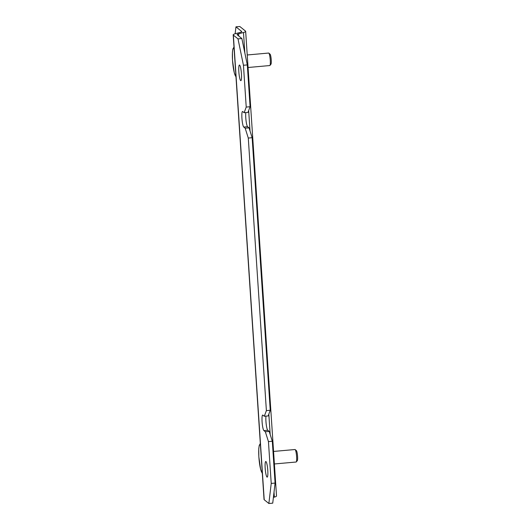 <?xml version="1.0" encoding="UTF-8"?>
<svg xmlns="http://www.w3.org/2000/svg" width="530" height="530" viewBox="0 0 530 530"><rect width="100%" height="100%" fill="white"/><g stroke="black" fill="none" stroke-linecap="round" stroke-linejoin="round"><path stroke-width="0.79" d="M269.936 65.462L270.962 64.203A5.101 0.788 -95.1 0 0 271.234 59.877A5.101 0.788 -95.1 0 0 270.061 54.173L268.829 53.113A6.274 0.974 84.9 0 1 270.267 60.142A6.274 0.974 84.9 0 1 269.936 65.462A6.274 0.974 84.9 0 1 269.79 65.548L248.06 67.502M247.225 54.974L268.67 53.046A6.274 0.974 84.9 0 1 268.829 53.113M296.27 461.935L297.297 460.676A5.101 0.788 -95.1 0 0 297.569 456.35A5.101 0.788 -95.1 0 0 296.396 450.639L295.164 449.586A6.274 0.974 84.9 0 1 296.601 456.608A6.274 0.974 84.9 0 1 296.27 461.935A6.274 0.974 84.9 0 1 296.124 462.021L274.394 463.969M273.56 451.441L295.005 449.519A6.274 0.974 84.9 0 1 295.164 449.586M235.135 33.774L235.949 26.845L239.805 26.5L245.496 31.084A11.766 1.716 176.2 0 1 245.662 31.343A11.766 1.716 176.2 0 1 243.482 32.502L244.84 52.94M238.01 38.882L243.449 65.256L247.311 64.912L241.872 38.538L238.01 38.882L233.352 35.126A11.766 1.716 176.2 0 1 233.187 34.867A11.766 1.716 176.2 0 1 235.366 33.715L240.295 32.376A7.844 1.146 -3.8 0 0 241.746 31.608A7.844 1.146 -3.8 0 0 241.634 31.436L235.949 26.845M273.407 497.372L274.341 497.12A11.766 1.716 -3.8 0 0 276.521 495.961L245.662 31.343M241.872 38.538L237.208 34.781A7.844 1.146 -3.8 0 1 237.102 34.609A7.844 1.146 -3.8 0 1 238.553 33.84L243.482 32.502M233.187 34.867L264.046 499.485A11.766 1.716 -3.8 0 0 264.212 499.744L268.869 503.5L272.731 503.156L275.083 483.068L272.307 441.251L269.194 431.413L265.331 431.758L268.445 441.596L272.307 441.251M247.311 64.912L250.087 106.729L248 112.373L244.144 112.724L242.714 111.572A7.844 1.212 -95.1 0 0 242.528 111.499A7.844 1.212 -95.1 0 0 241.971 118.846A7.844 1.212 -95.1 0 0 243.74 127.054L245.171 128.207L248.285 138.052L266.391 410.624L264.304 416.269L268.167 415.924L270.247 410.28L252.148 137.701L249.034 127.862L245.171 128.207M249.034 127.862L247.603 126.71A7.844 1.212 84.9 0 1 246.066 120.814A7.844 1.212 84.9 0 1 245.827 112.572M265.331 431.758L263.907 430.605L267.763 430.261A7.844 1.212 84.9 0 1 266.226 424.364A7.844 1.212 84.9 0 1 265.994 416.123M267.763 430.261L269.194 431.413M275.083 483.068L271.221 483.413L268.445 441.596M271.221 483.413L268.869 503.5M264.304 416.269L262.873 415.116A7.844 1.212 -95.1 0 0 262.688 415.05A7.844 1.212 -95.1 0 0 262.131 422.39A7.844 1.212 -95.1 0 0 263.907 430.605M243.449 65.256L246.225 107.073L244.144 112.724M266.994 477.066A7.844 1.212 -95.1 0 0 267.18 477.139A7.844 1.212 -95.1 0 0 267.736 469.792A7.844 1.212 -95.1 0 0 265.961 461.577A7.844 1.212 -95.1 0 0 265.775 461.511A7.844 1.212 -95.1 0 0 265.219 468.851A7.844 1.212 -95.1 0 0 266.994 477.066M240.66 80.593A7.844 1.212 -95.1 0 0 240.845 80.666A7.844 1.212 -95.1 0 0 241.402 73.326A7.844 1.212 -95.1 0 0 239.626 65.111A7.844 1.212 -95.1 0 0 239.441 65.038A7.844 1.212 -95.1 0 0 238.884 72.378A7.844 1.212 -95.1 0 0 240.66 80.593M246.225 107.073L250.087 106.729M252.148 137.701L248.285 138.052M266.391 410.624L270.247 410.28M235.949 76.413A14.118 2.186 84.9 0 1 232.537 60.493A14.118 2.186 84.9 0 1 232.537 60.42A14.118 2.186 84.9 0 1 234.101 48.588M262.284 472.879A14.118 2.186 84.9 0 1 258.872 456.966A14.118 2.186 84.9 0 1 258.872 456.886A14.118 2.186 84.9 0 1 260.435 445.061M248.669 110.571L250.027 131.003M268.829 414.122L270.187 434.554M274.017 492.184L274.341 497.12M241.66 31.793L241.634 31.436M238.553 33.84L238.699 35.98M233.352 35.126L264.212 499.744M247.603 126.71L243.74 127.054M235.989 77.035L234.273 72.789L232.511 60.38L232.431 52.218L232.902 48.952L233.995 47.024M262.323 473.509L260.608 469.255L258.845 456.853L258.766 448.691L259.236 445.425L260.329 443.491"/></g></svg>
